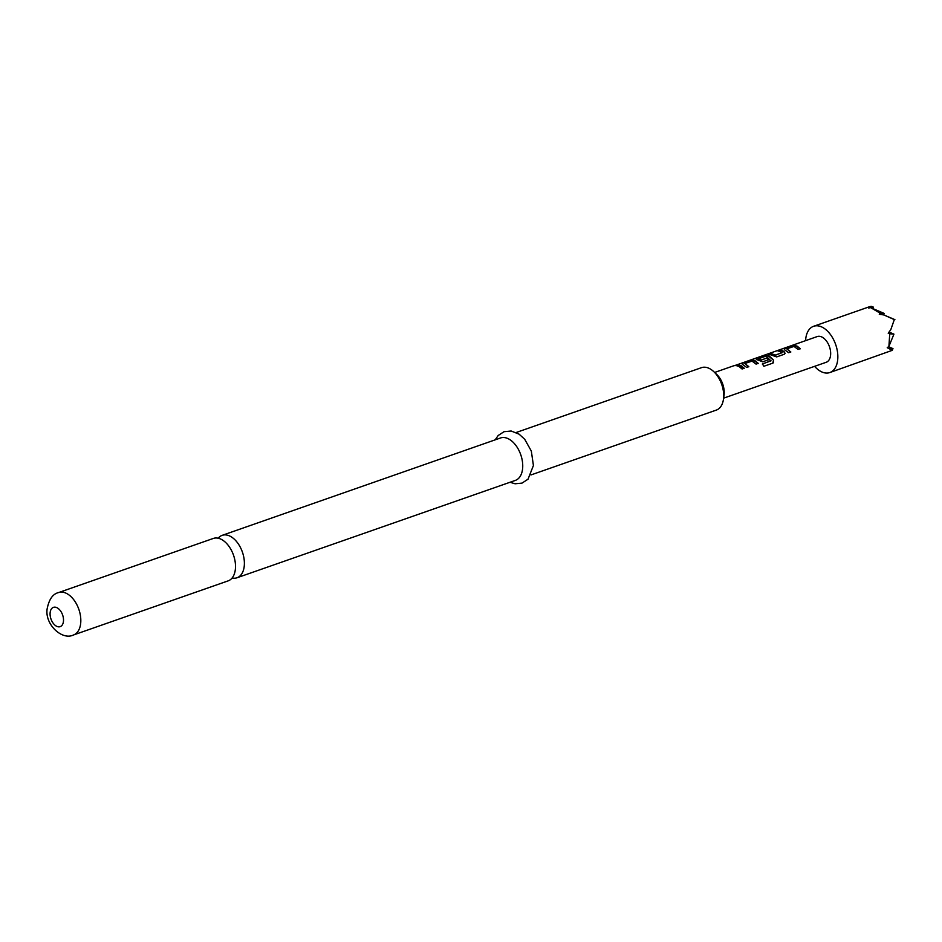 <?xml version="1.0" encoding="UTF-8"?>
<svg xmlns="http://www.w3.org/2000/svg" width="942" height="942" viewBox="0 0 942 942"><rect width="100%" height="100%" fill="white"/><g stroke="black" fill="none" stroke-linecap="round" stroke-linejoin="round"><path stroke-width="1.41" d="M734.053 365.743L736.114 365.107L734.053 365.743M723.621 398.16L826.205 362.281A13.624 8.219 -109.3 0 0 830.455 350.73A13.624 8.219 -109.3 0 0 822.507 337.354A13.624 8.219 -109.3 0 0 817.209 336.565L736.114 365.107M58.604 592.565L213.304 538.447A22.467 13.553 70.7 0 1 222.041 539.754A22.467 13.553 70.7 0 1 235.453 568.25A22.467 13.553 70.7 0 1 228.141 580.873L73.452 634.99A22.467 13.553 -109.3 0 0 80.765 622.356A22.467 13.553 -109.3 0 0 73.982 600.042A22.467 13.553 -109.3 0 0 58.604 592.565C52.823 593.872 48.984 599.371 47.1 609.062C44.863 624.711 62.243 640.619 73.452 634.99M232.121 577.999A22.467 13.553 -109.3 0 0 237.019 577.764A22.467 13.553 -109.3 0 0 244.331 565.141A22.467 13.553 -109.3 0 0 230.92 536.646A22.467 13.553 -109.3 0 0 222.182 535.339A22.467 13.553 -109.3 0 0 218.203 538.212M713.742 371.619L716.674 374.363A17.027 10.268 70.7 0 1 724.174 393.944A17.027 10.268 70.7 0 1 724.021 395.393L723.444 399.373A22.467 13.553 -109.3 0 0 723.644 397.465A22.467 13.553 -109.3 0 0 713.742 371.619A22.467 13.553 -109.3 0 0 701.496 367.663L516.157 432.508M237.019 577.764L515.368 480.396A22.467 13.553 -109.3 0 0 522.68 467.762A22.467 13.553 -109.3 0 0 515.898 445.448A22.467 13.553 -109.3 0 0 500.532 437.971L222.182 535.339M872.893 308.599L873.469 307.174L871.586 306.374L868.571 308.034L870.655 307.645L879.993 313.085L879.286 314.275L883.914 314.969L894.311 319.621L890.814 329.629L888.2 333.221L889.743 333.798L888.907 346.409L887.234 347.692L892.274 350.33L829.796 372.561A24.516 14.789 -109.3 0 0 837.462 351.766A24.516 14.789 -109.3 0 0 823.143 327.698A24.516 14.789 -109.3 0 0 813.605 326.285A24.516 14.789 -109.3 0 0 805.598 340.627M814.594 366.332A24.516 14.789 -109.3 0 0 820.258 371.136A24.516 14.789 -109.3 0 0 829.796 372.561M797.226 346.197L800.217 348.681L798.062 349.435L794.012 346.421L786.77 348.846L790.809 351.967L788.654 352.72L784.345 349.6L784.615 348.493L792.175 345.855L797.226 346.197M783.238 351.095L785.122 353.38L784.203 354.274L776.667 356.912L768.601 354.086L770.756 353.332L775.16 355.134L782.119 352.697L778.01 350.801L780.164 350.047L783.238 351.095M769.237 355.994L773.57 360.174L772.911 363.106L763.868 366.273L762.419 363.895L770.933 360.916L766.847 356.818L765.505 356.288L758.546 358.725L760.924 360.115L767.047 357.972L768.849 359.656L762.679 361.81L756.355 359.397L756.614 358.278L764.162 355.64L769.237 355.994M773.5 362.646L772.911 363.106M762.313 364.059L770.98 360.715M755.237 360.892L758.228 363.365L756.073 364.118L752.022 361.104L744.792 363.541L748.819 366.65L746.676 367.415L742.367 364.295L742.602 363.176L750.162 360.539L755.237 360.892M741.248 365.779L744.239 368.263L742.072 369.005L739.093 366.532L736.02 365.484L738.151 364.731L741.248 365.779M742.367 364.295L742.602 363.176L750.162 360.539M756.355 359.397L756.614 358.278L764.162 355.64M784.345 349.6L784.615 348.493L792.175 345.855M768.648 354.345L770.803 353.591L775.113 355.358L782.143 352.555M786.77 348.846L790.738 352.155M758.546 358.725L760.653 360.068M744.792 363.541L748.749 366.85M888.907 346.409L893.934 334.139L889.743 333.798M892.274 350.33L892.981 348.622L889.566 348.34M888.518 346.715L892.981 348.622M813.605 326.285L870.326 306.433L873.469 307.174M883.572 314.911L884.185 313.427L879.993 313.085M870.655 307.645L884.185 313.427M890.814 329.629L894.311 319.621M883.914 314.969L894.9 319.668M889.071 332.067L893.934 334.139M530.994 474.933L716.332 410.088A22.467 13.553 -109.3 0 0 723.444 399.373M736.067 365.743L738.151 364.731M738.198 364.99L744.156 368.463M742.367 364.542L742.649 363.435M750.209 360.798L753.918 360.256M753.93 360.503L758.145 363.553M764.197 355.911L767.918 355.605L773.57 360.174M773.476 360.339L772.781 363.223M756.367 359.656L756.662 358.549M760.618 360.291L767.047 357.972M767 358.195L768.766 359.844M778.057 351.06L780.212 350.306L784.533 351.99M784.498 352.214L785.086 353.474M784.356 349.859L784.662 348.752M792.222 346.114L795.908 345.561M795.919 345.82L800.135 348.881M63.491 620.908A10.209 6.158 -109.3 0 0 57.403 607.955A10.209 6.158 -109.3 0 0 50.103 613.101A10.209 6.158 -109.3 0 0 56.202 626.053A10.209 6.158 -109.3 0 0 63.491 620.908M495.162 439.843L498.177 435.51L504.017 431.695L511.165 431.012L519.101 434.168L524.718 439.278L531.323 451.077L533.419 465.501L528.026 479.195L522.009 483.116L515.074 483.776L509.999 482.269M733.571 365.826L714.625 372.455"/></g></svg>
